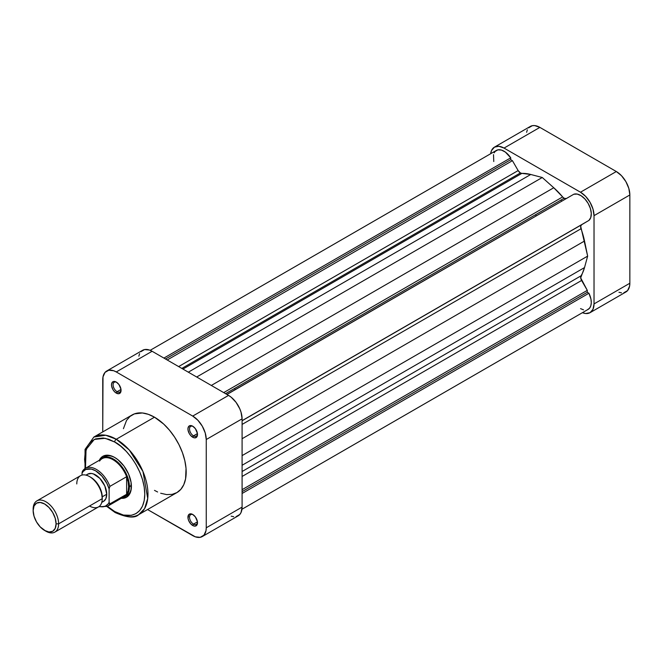 <?xml version="1.0" encoding="UTF-8"?>
<svg xmlns="http://www.w3.org/2000/svg" width="663" height="663" viewBox="0 0 663 663"><rect width="100%" height="100%" fill="white"/><g stroke="black" fill="none" stroke-linecap="round" stroke-linejoin="round"><path stroke-width="0.99" d="M561.768 201.088A56.305 32.504 -120 0 0 560.915 200.06A56.305 32.504 -120 0 1 561.768 201.088M535.439 214.771A56.305 32.504 60 0 1 536.292 215.798M618.952 292.275L621.496 292.847M623.833 292.756L627.571 290.601L629.593 286.134L629.85 283.234L629.85 194.963L628.822 188.391L625.889 181.629L621.496 175.703L616.317 171.526L539.873 127.387L534.693 125.589L532.356 125.68L528.618 127.843M527.367 129.824L526.596 132.31M494.474 147.128L530.301 126.442A19.144 11.056 -120 0 1 539.873 127.387L504.046 148.081L580.481 192.212L616.317 171.526L539.873 127.387L504.046 148.081A19.144 11.056 60 0 0 494.474 147.128A19.144 11.056 60 0 0 490.645 153.733L491.54 150.509L494.474 147.128L498.866 146.274L504.046 148.081L580.481 192.212L585.661 196.389L590.053 202.314L592.987 209.077L594.023 215.657L594.023 303.919L592.987 309.306L590.053 312.679L585.661 313.533L582.421 312.687A19.144 11.056 60 0 0 590.053 312.679L625.889 291.993A19.144 11.056 -120 0 0 629.85 283.234L594.023 303.919L594.023 215.657L629.85 194.963L629.85 283.234L594.023 303.919A19.144 11.056 60 0 1 590.053 312.679M594.023 215.657L629.85 194.963A19.144 11.056 -120 0 0 616.317 171.526L580.481 192.212A19.144 11.056 60 0 1 594.023 215.657M116.696 382.327A5.627 3.249 -120 0 0 113.1 385.046A5.627 3.249 -120 0 0 117.078 391.717L116.274 393.101A6.754 3.903 60 0 1 111.5 384.822A6.754 3.903 60 0 1 116.274 382.07L114.45 381.432L112.901 381.731L111.591 383.802L111.591 385.957L112.901 389.537L114.45 391.626L116.274 393.101L118.934 393.706L120.691 392.239L120.964 389.214L118.934 384.532L116.274 382.07A6.754 3.903 60 0 1 121.056 390.341A6.754 3.903 60 0 1 116.274 393.101L117.078 391.717A5.627 3.249 60 0 1 113.398 386.761A5.627 3.249 60 0 1 114.26 382.244A5.627 3.249 60 0 1 116.696 382.327M193.132 426.458A5.627 3.249 -120 0 0 189.535 429.176A5.627 3.249 -120 0 0 193.513 435.856L192.718 437.232A6.754 3.903 60 0 1 187.936 428.953A6.754 3.903 60 0 1 192.718 426.201L190.886 425.563L189.336 425.861L188.027 427.933L188.027 430.088L189.336 433.668L190.886 435.757L193.646 437.663L195.37 437.837L197.126 436.37L197.4 433.345L195.37 428.663L192.718 426.201A6.754 3.903 60 0 1 197.491 434.472A6.754 3.903 60 0 1 192.718 437.232L193.513 435.856A5.627 3.249 60 0 1 189.833 430.892A5.627 3.249 60 0 1 190.695 426.375A5.627 3.249 60 0 1 193.132 426.458M193.132 514.72A5.627 3.249 -120 0 0 189.535 517.447A5.627 3.249 -120 0 0 193.513 524.118L192.718 525.494A6.754 3.903 60 0 1 187.936 517.223A6.754 3.903 60 0 1 192.718 514.463L190.886 513.825L188.74 514.621L188.027 518.35L188.74 520.753L190.886 524.019L193.646 525.925L195.37 526.099L197.126 524.64L197.4 521.607L195.37 516.925L192.718 514.463A6.754 3.903 60 0 1 197.491 522.734A6.754 3.903 60 0 1 192.718 525.494L193.513 524.118A5.627 3.249 60 0 1 189.833 519.154A5.627 3.249 60 0 1 190.695 514.645A5.627 3.249 60 0 1 193.132 514.72M115.089 457.694A22.517 13.003 -120 0 0 103.271 457.453A22.517 13.003 60 0 1 104.224 456.799A22.517 13.003 60 0 1 115.089 457.694M99.317 460.288A23.644 13.65 60 0 1 114.682 457.462L111.425 455.945L105.392 455.348L102.864 456.285L100.784 458.009L99.235 460.462M114.682 442.014C123.492 445.702 144.368 468.186 144.783 494.142C144.368 519.626 123.492 518.002 114.682 511.521A2.254 1.301 120 0 0 115.155 512.549A2.254 1.301 -60 0 1 114.682 511.521L107.431 506.308L114.682 511.521L123.417 515.068L131.407 515.317L135.965 513.626L139.711 510.527L142.495 506.118L144.202 500.59L144.783 494.142L144.202 487.032L142.495 479.523L139.711 471.907L135.965 464.481L131.407 457.52L126.202 451.304L120.558 446.066L114.682 442.014A2.254 1.301 -60 0 1 116.274 439.254A2.254 1.301 120 0 0 114.682 442.014L108.815 439.287L103.163 438.011L95.588 438.881L91.419 441.285L88.138 445.055L85.162 452.945L84.591 459.393L85.477 468.277L86.057 449.506L94.312 439.42L105.119 438.293L114.682 442.014M138.683 514.662L144.584 508.637L147.733 498.435L142.959 471.509L129.285 449.995L116.274 439.254A44.819 25.874 60 0 1 145.553 478.744A44.819 25.874 60 0 1 138.683 514.662A44.819 25.874 60 0 1 116.274 512.441A2.254 1.301 -60 0 1 115.155 512.549C127.006 517.712 134.846 518.416 138.683 514.662L176.905 492.592A44.819 25.874 -120 0 0 183.775 456.683A44.819 25.874 -120 0 0 154.496 417.184L116.274 439.254L154.496 417.184L148.313 414.325L142.371 412.974L134.39 413.886L129.998 416.422L126.55 420.392L123.417 428.696M120.998 389.454L117.078 391.717L120.998 389.454M197.433 433.585L193.513 435.856L197.433 433.585M197.433 521.847L193.513 524.118L197.433 521.847M235.315 389.571A56.305 32.504 -120 0 0 234.462 388.535M106.71 371.007A19.144 11.056 60 0 1 116.274 371.951L152.109 351.266L228.544 395.397L192.718 416.082L116.274 371.951L152.109 351.266A19.144 11.056 -120 0 0 142.537 350.321L106.71 371.007A19.144 11.056 60 0 0 102.74 379.766L102.74 431.911L103.005 376.866L105.019 372.399L108.757 370.244L113.638 370.725L116.274 371.951L192.718 416.082L197.897 420.267L202.29 426.185L205.223 432.956L206.251 439.528L206.251 527.798L205.994 530.69L203.972 535.157L200.234 537.32L195.353 536.831L147.559 509.54L192.718 535.613A19.144 11.056 60 0 0 202.29 536.558A19.144 11.056 60 0 0 206.251 527.798L206.251 439.528L242.086 418.842L241.05 412.27L239.799 408.839L236.069 402.375L231.188 397.22L228.544 395.397L152.109 351.266L149.465 350.039L144.584 349.558L140.854 351.713M154.496 490.371L157.603 491.987M160.678 493.239L166.62 494.59L172.107 494.374L176.905 492.592L180.85 489.327L183.775 484.686L185.574 478.868L186.038 468.401L184.82 460.669L182.441 452.663L178.993 444.707L174.601 437.099L169.438 430.138L163.695 424.071L154.496 417.184A44.819 25.874 -120 0 0 132.086 414.972L93.873 437.033A44.819 25.874 60 0 1 116.274 439.254L105.715 435.251L93.873 437.033L85.055 449.398L85.005 468.559M121.08 498.303L123.973 498.186L126.509 497.242L128.589 495.518L131.083 489.998L131.083 482.465L128.589 474.07L123.973 466.072L117.948 459.716L114.682 457.462A23.644 13.65 60 0 1 131.407 486.418A23.644 13.65 60 0 1 121.279 498.319M231.188 516.145L233.724 516.726M236.069 516.626L239.799 514.471L241.05 512.491L242.086 507.104L242.086 418.842L242.086 507.104L206.251 527.798L242.086 507.104A19.144 11.056 -120 0 1 238.116 515.872L202.29 536.558M139.603 353.694L138.832 356.18M125.705 496.305A22.517 13.003 -120 0 0 131.398 485.954A22.517 13.003 60 0 1 126.741 495.808M197.475 522.245A5.627 3.249 60 0 1 196.331 524.392A5.627 3.249 60 0 1 193.513 524.118A5.627 3.249 -120 0 0 197.475 522.245M197.475 433.983A5.627 3.249 60 0 1 196.331 436.13A5.627 3.249 60 0 1 193.513 435.856A5.627 3.249 -120 0 0 197.475 433.983M121.039 389.852A5.627 3.249 60 0 1 119.887 391.999A5.627 3.249 60 0 1 117.078 391.717A5.627 3.249 -120 0 0 121.039 389.852M228.544 395.397L192.718 416.082A19.144 11.056 60 0 1 206.251 439.528L242.086 418.842A19.144 11.056 -120 0 0 228.544 395.397M44.62 530.458L49.004 531.983L52.725 531.262L55.211 528.403L56.082 523.836L55.211 518.267L52.725 512.54L49.004 507.518L44.62 503.979L40.228 502.455L36.506 503.176L34.02 506.035L33.15 510.601L34.02 516.17L36.506 521.897L40.228 526.919L45.888 531.196A18.017 10.401 -120 0 0 58.626 523.836L56.082 523.836A16.219 9.365 60 0 1 44.612 530.458A16.219 9.365 60 0 1 33.15 510.601L33.15 509.126A18.017 10.401 60 0 1 36.879 500.88A18.017 10.401 60 0 1 50.769 505.712A18.017 10.401 60 0 1 58.626 523.836A18.017 10.401 60 0 1 54.896 532.091A18.017 10.401 60 0 1 45.233 530.798M54.896 532.091L98.53 506.897A18.017 10.401 -120 0 0 102.259 498.651L102.259 497.175A16.219 9.365 -120 0 0 90.798 477.319L95.182 480.857L98.903 485.88L101.389 491.606L102.259 498.651A18.017 10.401 60 0 1 89.522 506.002M82.394 471.31L82.834 470.738A21.962 12.68 60 0 1 85.394 468.327A21.962 12.68 60 0 1 109.909 486.369L126.625 476.722A21.962 12.68 60 0 1 128.622 486.65L128.116 481.819L126.625 476.722L126.625 494.283L109.909 503.938L109.113 502.322A20.835 12.025 60 0 1 99.268 506.399L101.812 506.805L105.384 506.151L108.127 503.955L109.113 502.322L109.138 488.283L109.909 486.369L126.625 476.722L126.625 494.283L128.116 490.893L128.622 486.65L131.39 485.515L129.418 486.65A22.517 13.003 60 0 1 124.752 496.96A22.517 13.003 60 0 1 121.967 497.913A22.517 13.003 -120 0 0 129.418 486.65L128.622 486.65A21.962 12.68 60 0 1 126.625 494.283A21.962 12.68 60 0 1 120.699 497.706M76.784 483.94A18.017 10.401 60 0 1 89.522 476.581A18.017 10.401 60 0 1 102.259 498.651L58.626 523.836L102.259 498.651A18.017 10.401 -120 0 0 94.403 480.518A18.017 10.401 -120 0 0 80.513 475.686L36.879 500.88M106.726 494.233L102.259 496.811L106.726 494.233L105.873 498.667L103.461 501.452A15.763 9.1 -120 0 0 106.726 494.233A15.763 9.1 -120 0 0 99.84 478.371A15.763 9.1 -120 0 0 87.69 474.144L91.312 473.44L93.4 473.921L99.84 478.371L104.845 485.996L106.726 494.233M115.155 512.549L106.95 506.565A21.962 12.68 -120 0 0 109.909 503.938A21.962 12.68 60 0 1 107.348 506.358L124.072 496.703A21.962 12.68 -120 0 0 126.625 494.283L109.66 503.988L109.113 502.322L109.113 488.904L106.876 483.402L101.812 475.984L95.571 470.788L91.345 469.064L85.767 469.445L83.024 471.65L82.038 473.274L82.038 475.064L82.038 473.274A20.835 12.025 60 0 1 95.571 470.788A20.835 12.025 60 0 1 109.113 488.904L109.909 486.369A21.962 12.68 -120 0 0 85.792 468.111M101.77 502.43L103.461 501.452L101.77 502.073M86.306 475.296L87.69 474.144L85.999 475.122M82.171 471.99L82.038 473.274L82.171 471.99M99.558 461.092A21.962 12.68 60 0 1 113.091 459.757A21.962 12.68 60 0 1 126.625 476.722A21.962 12.68 -120 0 0 102.11 458.672L85.394 468.327L82.543 471.037M129.418 486.65A22.517 13.003 -120 0 0 117.898 462.335A22.517 13.003 -120 0 0 100.005 459.882A22.517 13.003 60 0 1 102.226 457.951A22.517 13.003 60 0 1 119.589 463.984A22.517 13.003 60 0 1 129.418 486.65M58.626 523.836A18.017 10.401 -120 0 0 45.888 501.775A18.017 10.401 -120 0 0 33.15 509.126L33.15 510.601A16.219 9.365 60 0 1 44.62 503.979A16.219 9.365 60 0 1 56.082 523.836L58.626 523.836M564.138 198.204A4.5 2.602 -120 0 0 566.376 198.436L564.76 198.486L563.368 197.657L553.762 187.753L542.268 177.502L530.765 174.477L521.872 173.383L182.938 369.067L521.872 173.383L520.397 172.952A4.5 2.602 -120 0 0 521.872 173.383A61.932 35.761 -120 0 1 530.765 174.477L542.268 177.502L196.696 377.007L542.268 177.502L553.762 187.753L211.323 385.452L553.762 187.753A61.932 35.761 -120 0 1 562.655 196.919A4.5 2.602 -120 0 0 564.138 198.204L225.561 393.673L564.138 198.204M150.169 350.313L496.38 150.426A15.199 8.776 -120 0 1 510.734 157.844L163.91 358.078L510.734 157.844L510.734 159.692L512.424 160.67L518.143 170.573A4.5 2.602 -120 0 0 520.397 172.952L181.819 368.421L520.397 172.952L518.143 170.573L512.424 160.67L510.734 159.692L510.734 157.844L505.372 152.092L501.468 150.07L497.888 149.846L495.12 151.446L494.159 152.871M580.548 308.626L583.531 309.861M587.501 309.696L589.506 308.254L590.799 305.867L591.297 302.718L590.94 299.054L588.91 293.245L587.302 292.317L587.302 290.369L580.689 277.896L584.517 267.579L587.65 256.109L580.689 226.282L581.592 224.757L587.302 221.359L242.086 420.765L581.592 224.757A4.5 2.602 -120 0 0 581.02 228.743L242.086 424.428L581.02 228.743A61.932 35.761 -120 0 1 584.517 241.025L587.65 256.109L242.086 455.622L587.65 256.109L584.517 267.579L242.086 465.285L584.517 267.579A61.932 35.761 -120 0 1 581.02 275.825A4.5 2.602 -120 0 0 581.592 280.466L242.086 476.473L581.592 280.466L587.302 290.369L242.086 489.684L587.302 290.369L587.302 292.317L242.086 491.631L587.302 292.317L588.91 293.245L242.086 493.479L588.91 293.245A15.199 8.776 -120 0 1 588.147 309.381L241.945 509.267M588.91 220.431L590.774 217.53L591.28 213.345L590.368 208.422L588.147 203.408L584.923 198.991L581.12 195.734L577.233 194.077L573.793 194.242L226.97 394.485L573.793 194.242A15.199 8.776 -120 0 1 588.147 203.408A15.199 8.776 -120 0 1 588.91 220.431L242.086 420.665L588.91 220.431M572.186 195.171L226.879 394.435L572.186 195.171M493.529 154.653L493.753 161.515M510.734 159.692L165.51 359.006L510.734 159.692M512.424 160.67L167.2 359.984L512.424 160.67M518.143 170.573L178.637 366.581L518.143 170.573M188.325 372.175L530.765 174.477L188.325 372.175M223.713 392.604L562.655 196.919L223.713 392.604M242.086 438.732L584.517 241.025L242.086 438.732M242.086 471.509L581.02 275.825L242.086 471.509M98.812 506.723L107.348 506.358M89.522 476.581L90.798 477.319"/></g></svg>
